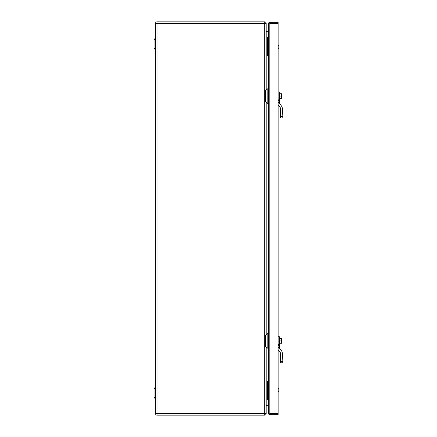 <?xml version="1.0" encoding="UTF-8"?>
<svg xmlns="http://www.w3.org/2000/svg" width="437" height="437" viewBox="0 0 437 437"><rect width="100%" height="100%" fill="white"/><g stroke="black" fill="none" stroke-linecap="round" stroke-linejoin="round"><path stroke-width="0.66" d="M154.075 388.843L154.075 397.211L155.059 398.599L155.059 387.455L154.075 388.843L155.55 386.761M154.075 397.173L155.059 398.555M266.166 30.945L266.903 31.683L268.329 31.683M266.166 406.055L266.903 405.317L268.329 405.317M266.166 89.88L266.166 23.325A1.475 1.475 0 0 0 264.691 21.85L157.025 21.85A1.475 1.475 0 0 0 155.55 23.325L155.55 413.675A1.475 1.475 0 0 0 157.025 415.15L264.691 415.15A1.475 1.475 0 0 0 266.166 413.675L266.166 347.12M266.166 334.709L266.166 102.291M155.059 43.973C155.059 36.817 155.059 36.817 155.059 43.973L155.059 49.545L154.075 48.157L154.075 39.865M269.804 22.342L268.706 22.833L269.804 23.325L278.161 23.325L278.161 22.342L269.804 22.342M278.161 413.675L269.804 413.675L268.706 414.167L269.804 414.658L278.161 414.658L278.161 23.325M278.161 391.552L278.899 391.552L278.899 388.602L278.161 388.602M278.161 48.398L278.899 48.398L278.899 45.448L278.161 45.448M268.706 22.833L268.329 23.817L268.329 413.183L268.706 414.167M267.837 348.289L265.379 346.568L265.379 335.261L267.837 333.54L267.837 348.289L268.329 348.289M279.39 344.11L279.882 344.11L279.882 337.719L279.39 337.719M278.161 347.688L279.39 347.688L279.39 336.736L278.161 336.736M280.931 361.317L280.778 362.792L282.744 362.792L282.897 361.317L280.931 361.317L280.45 355.379A9.745 3.933 90 0 1 280.396 354.429A9.745 3.933 90 0 1 280.374 353.467L280.374 352.959A0.983 0.983 0 0 0 280.177 352.369L278.211 349.747A3.933 3.933 0 0 1 278.161 349.682M282.346 354.434A2.436 0.983 90 0 0 282.362 354.669A2.436 0.983 90 0 1 282.346 354.434A2.436 0.983 90 0 1 282.34 354.194L282.34 354.194A2.436 0.983 90 0 0 282.346 354.434M280.374 353.467L280.374 362.792L280.778 362.792M279.39 347.688L279.39 347.715A0.983 0.983 0 0 0 279.587 348.305L281.554 350.927A3.933 3.933 0 0 1 282.34 353.287L282.34 354.194M278.161 341.887L279.39 341.887M279.882 338.571L281.603 338.571L281.603 343.258L279.882 343.258M279.882 340.915L281.603 340.915M282.362 354.669L282.897 361.317M282.362 362.792L282.744 362.792M267.837 103.46L265.379 101.739L265.379 90.432L267.837 88.711L267.837 103.46L268.329 103.46M279.39 99.281L279.882 99.281L279.882 92.89L279.39 92.89M278.161 102.859L279.39 102.859L279.39 91.907L278.161 91.907M280.931 116.488L280.778 117.963L282.744 117.963L282.897 116.488L280.931 116.488L280.45 110.55A9.745 3.933 90 0 1 280.396 109.6A9.745 3.933 90 0 1 280.374 108.638L280.374 108.13A0.983 0.983 0 0 0 280.177 107.54L278.211 104.918A3.933 3.933 0 0 1 278.161 104.853M282.346 109.605A2.436 0.983 90 0 0 282.362 109.84A2.436 0.983 90 0 1 282.346 109.605A2.436 0.983 90 0 1 282.34 109.365L282.34 109.365A2.436 0.983 90 0 0 282.346 109.605M280.374 108.638L280.374 117.963L280.778 117.963M279.39 102.859L279.39 102.886A0.983 0.983 0 0 0 279.587 103.476L281.554 106.098A3.933 3.933 0 0 1 282.34 108.458L282.34 109.365M278.161 97.058L279.39 97.058M279.882 93.742L281.603 93.742L281.603 98.429L279.882 98.429M279.882 96.085L281.603 96.085M282.362 109.84L282.897 116.488M282.362 117.963L282.744 117.963M268.329 381.474L267.591 381.474L267.591 399.664L268.329 399.664M268.329 37.336L267.591 37.336L267.591 55.526L268.329 55.526M266.903 405.317L266.903 347.633M266.903 334.196L266.903 102.804M266.903 89.367L266.903 31.683M266.166 413.675L264.691 413.675L264.691 415.15A1.475 1.475 0 0 0 266.166 413.675M265.734 23.325L266.166 23.325A1.475 1.475 0 0 0 264.691 21.85L264.691 23.325L265.734 23.325M155.55 23.325L157.025 23.325L157.025 21.85A1.475 1.475 0 0 0 155.55 23.325M155.982 413.675L155.55 413.675A1.475 1.475 0 0 0 157.025 415.15L157.025 413.675L155.982 413.675M157.025 23.325L264.691 23.325L264.691 413.675L157.025 413.675L157.025 23.325M269.804 413.675L269.804 23.325M279.39 344.7L278.161 344.7M280.45 362.792L280.45 355.379M278.161 345.454L279.39 345.454M279.39 347.109L278.161 347.109M279.39 99.871L278.161 99.871M280.45 117.963L280.45 110.55M278.161 100.625L279.39 100.625M279.39 102.28L278.161 102.28M155.119 38.38L155.55 37.702M155.091 49.556L154.075 48.157M155.059 38.401L154.075 39.789L155.042 38.407M155.059 49.545L155.55 50.239L155.059 49.545M155.059 398.599L155.55 399.298M267.837 333.54L268.329 333.54M267.837 88.711L268.329 88.711"/></g></svg>
